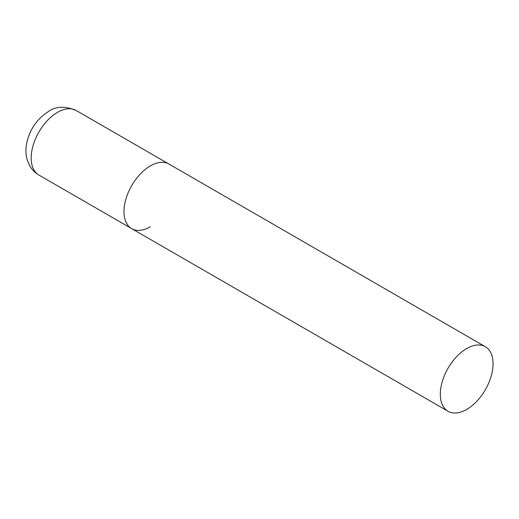 <?xml version="1.0" encoding="UTF-8"?>
<svg xmlns="http://www.w3.org/2000/svg" width="519" height="519" viewBox="0 0 519 519"><rect width="100%" height="100%" fill="white"/><g stroke="black" fill="none" stroke-linecap="round" stroke-linejoin="round"><path stroke-width="0.78" d="M150.341 226.79A37.284 21.526 -60 0 1 131.703 228.639A37.284 21.526 -60 0 1 125.987 198.764A37.284 21.526 -60 0 1 150.341 165.911A37.284 21.526 -60 0 1 168.986 164.062A37.284 21.526 120 0 0 140.253 174.053A37.284 21.526 120 0 0 123.983 211.57A37.284 21.526 120 0 0 131.703 228.639L38.906 175.065A37.284 21.526 -60 0 1 33.19 145.19A37.284 21.526 -60 0 1 57.551 112.338A37.284 21.526 -60 0 1 76.189 110.489C65.018 105.902 55.825 106.22 48.598 111.449C37.063 118.786 29.758 129.361 26.69 143.166C25.528 148.94 25.716 154.526 27.241 159.923L29.343 165.074C31.601 169.304 34.786 172.639 38.906 175.065M493.05 363.767A37.284 21.526 120 0 0 485.33 346.705A37.284 21.526 120 0 0 456.597 356.689A37.284 21.526 120 0 0 440.326 394.213A37.284 21.526 120 0 0 448.046 411.275A37.284 21.526 120 0 0 476.779 401.291A37.284 21.526 120 0 0 493.05 363.767M485.33 346.705L76.189 110.489M131.703 228.639L448.046 411.275"/></g></svg>
